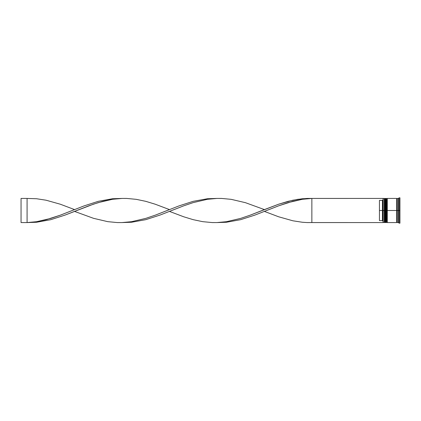 <?xml version="1.0" encoding="UTF-8"?>
<svg xmlns="http://www.w3.org/2000/svg" width="421" height="421" viewBox="0 0 421 421"><rect width="100%" height="100%" fill="white"/><g stroke="black" fill="none" stroke-linecap="round" stroke-linejoin="round"><path stroke-width="0.63" d="M384.626 210.5L384.626 222.204L384.626 198.796L384.626 210.5L384.989 210.5L384.989 222.567L384.989 210.5L384.262 210.5L384.262 222.567L384.262 210.5L383.057 210.5L383.057 222.414L383.057 198.586L383.057 210.5L382.452 210.5L382.452 200.407L379.437 200.407L379.437 210.5L383.178 210.5L383.178 222.567L383.178 210.5L384.262 210.5L384.262 198.433L384.626 222.204L384.989 222.567L385.11 210.5L385.11 222.567L384.989 198.433L384.989 210.5L384.989 198.433L384.626 198.796L384.626 210.5M385.468 222.204L385.11 222.567L385.11 210.5L385.468 210.5L385.11 210.5L384.989 198.433M385.11 210.5L385.11 198.433L385.11 210.5M386.436 210.5L386.436 222.204L386.436 198.796L386.436 210.5L386.799 210.5L386.799 222.567L386.799 210.5L386.073 210.5L386.073 222.567L386.073 210.5L385.468 210.5L385.468 222.567L385.468 210.5L386.073 210.5L386.073 198.433L386.436 222.204L386.799 222.567L386.92 210.5L386.92 222.567L386.799 198.433L386.799 210.5L386.799 198.433L386.436 198.796L386.436 210.5M387.278 222.204L386.92 222.567L386.92 210.5L387.278 210.5L386.92 210.5L386.799 198.433M386.92 210.5L386.92 198.433L386.92 210.5M396.992 210.5L396.992 222.204L396.992 210.5L397.298 210.5L396.992 210.5L396.992 198.796L396.992 210.5L387.278 210.5L387.278 222.567L387.278 210.5L396.992 210.5L396.992 198.796L396.992 210.5M399.103 210.5L398.503 210.5L398.503 222.567L398.503 210.5L397.298 210.5L397.298 222.567L397.298 210.5L398.503 210.5L398.503 198.433L398.503 210.5L399.103 210.5L399.103 223.172L399.103 210.5L399.95 210.5L399.103 210.5L399.103 197.828L399.103 210.5M398.745 216.294L398.745 217.01L398.745 216.294M397.298 222.567L398.503 222.567L399.103 223.172L399.95 223.172L399.95 210.5L399.95 223.172M396.693 198.433L396.693 222.567L396.693 198.433L387.278 198.433L387.278 210.5L387.278 198.433M383.057 199.796L382.452 200.407L382.452 220.593L383.057 221.204L382.452 220.593L382.452 210.5L379.437 210.5L379.437 220.593L382.452 220.593L379.437 220.593L379.437 200.407L382.452 200.407L383.057 199.796M399.95 197.828L399.95 210.5L399.95 197.828L399.103 197.828L398.503 198.433L397.298 198.433L397.298 210.5L397.298 198.433M385.468 198.433L385.468 210.5L385.468 198.433L386.436 198.796M384.626 198.796L384.262 198.433L383.178 198.433L383.178 210.5L383.057 198.554M398.745 203.99L398.745 204.706L398.745 203.99M383.057 222.567L311.861 222.567L311.861 198.433L383.057 198.433L307.114 198.438L297.621 199.338L288.132 201.327L278.639 204.217L250.158 215.173L240.665 218.394L226.43 221.699L216.936 222.567L226.43 222.256L240.665 219.673L254.905 215.089L278.639 205.827L288.132 202.606L302.367 199.301L311.861 198.433L302.367 199.301L292.879 201.27L278.639 205.827L264.399 211.405L278.639 216.783L292.879 220.793L302.367 222.256L307.114 222.562L383.057 222.567M122.011 198.433L112.518 198.744L98.277 201.327L84.037 205.911L60.308 215.173L50.815 218.394L36.574 221.699L27.081 222.567L36.574 222.256L50.815 219.673L65.055 215.089L88.784 205.827L98.277 202.606L112.518 199.301L122.011 198.433M311.861 222.567L311.861 198.433L302.367 198.744L292.879 200.207L278.639 204.217L264.399 209.595L245.411 202.675L231.176 199.338L221.683 198.438L216.936 198.433L207.442 199.301L193.202 202.606L183.714 205.827L169.474 211.405L183.714 216.783L193.202 219.673L202.696 221.662L212.189 222.562L216.936 222.567L226.43 221.699L240.665 218.394L250.158 215.173L264.399 209.595M74.549 211.405L93.53 218.325L107.771 221.662L117.264 222.562L122.011 222.567L131.505 221.699L145.74 218.394L155.233 215.173L169.474 209.595L155.233 204.217L145.74 201.327L136.246 199.338L126.758 198.438L122.011 198.433L112.518 199.301L103.024 201.27L93.53 204.138L65.055 215.089L50.815 219.673L36.574 222.256L27.081 222.567L36.574 221.699L46.068 219.73L60.308 215.173L74.549 209.595L60.308 204.217L46.068 200.207L36.574 198.744L27.081 198.433L27.081 222.567L21.05 222.567L27.081 222.567L27.081 198.433L21.05 198.433L27.081 198.433M216.936 198.433L207.442 198.744L193.202 201.327L178.967 205.911L155.233 215.173L145.74 218.394L131.505 221.699L122.011 222.567L131.505 222.256L145.74 219.673L159.98 215.089L183.714 205.827L193.202 202.606L207.442 199.301L216.936 198.433M21.05 222.567L21.05 198.433L21.05 222.567M385.11 198.433L385.468 198.796M386.92 198.433L387.278 198.796M396.693 222.509L396.992 222.204L397.298 222.509M396.693 198.491L396.992 198.796L397.298 198.491M383.057 222.446L384.262 222.567L384.626 222.204M385.468 222.567L386.436 222.204M396.693 222.567L387.278 222.567"/></g></svg>
